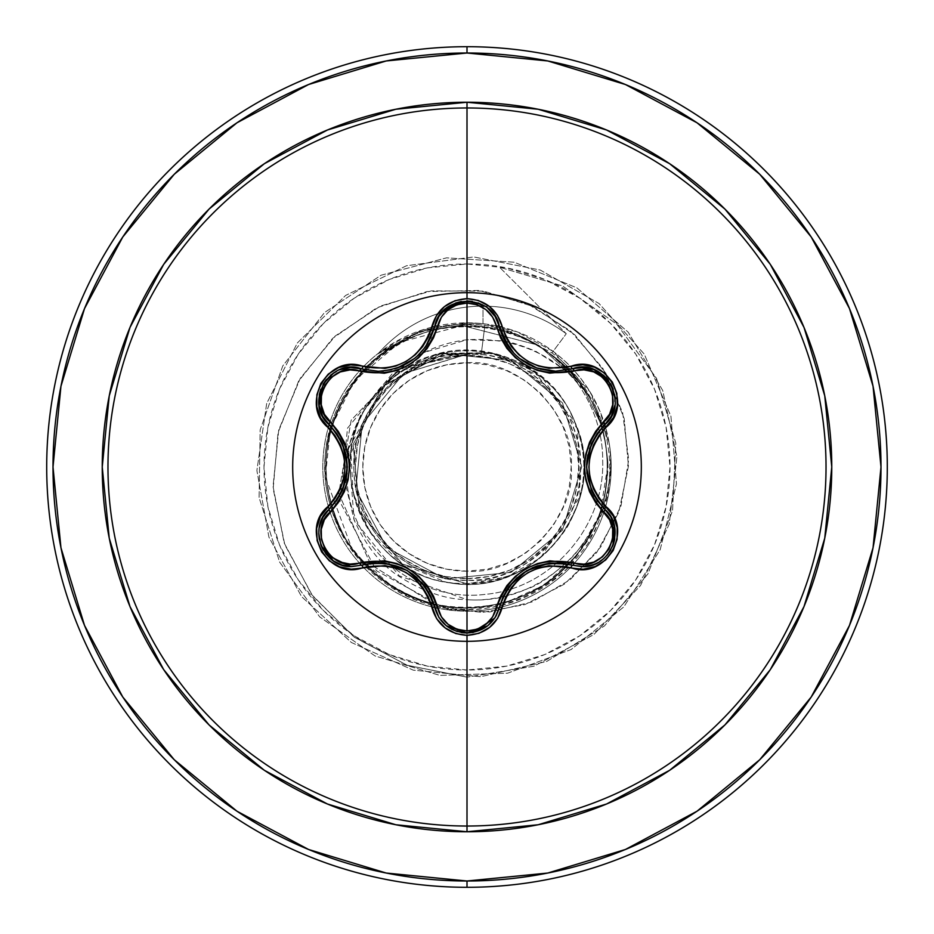 <?xml version="1.0" encoding="UTF-8"?>
<svg xmlns="http://www.w3.org/2000/svg" width="934" height="934" viewBox="0 0 934 934"><rect width="100%" height="100%" fill="white"/><g stroke="black" fill="none" stroke-linecap="round" stroke-linejoin="round"><path stroke-width="0.7" stroke-dasharray="4.67 3.5" d="M467 292.681A174.319 174.319 0 0 0 292.681 467A174.319 174.319 0 0 0 467 641.319A174.319 174.319 0 0 1 292.681 467A174.319 174.319 0 0 1 467 292.681A174.319 174.319 0 0 1 641.319 467A174.319 174.319 0 0 1 467 641.319A174.319 174.319 0 0 0 641.319 467A174.319 174.319 0 0 0 467 292.681M361.493 368.813L379.064 371.265M499.351 326.561L503.169 337.536M508.54 346.771L516.117 355.445M519.514 358.387L521.277 359.765M538.486 368.51L553.348 371.125M554.341 371.16L555.59 371.172M516.152 355.48L508.598 346.853M602.804 559.326L607.018 555.263L600.597 560.949L591.899 565.128M595.156 563.926L599.675 561.544M610.357 550.71L613.451 544.102M614.444 540.506L614.677 539.327M614.911 528.994L614.77 528.049M472.487 632.563L473.176 632.446M467 362.812L467 571.188C519.969 575.683 575.998 517.144 571.188 467C575.998 416.856 519.969 358.317 467 362.812A104.188 104.188 0 0 0 362.812 467A104.188 104.188 0 0 0 467 571.188L467 362.812L487.326 364.809L506.87 370.74L524.885 380.372L540.681 393.319L553.629 409.115L563.26 427.13L569.191 446.674L571.188 467L569.191 487.326L563.26 506.87L553.629 524.885L540.681 540.681L524.885 553.629L506.87 563.26L487.326 569.191L467 571.188L446.674 569.191L427.13 563.26L409.115 553.629L393.319 540.681L380.372 524.885L370.74 506.87L364.809 487.326L362.812 467L364.809 446.674L370.74 427.13L380.372 409.115L393.319 393.319L409.115 380.372L427.13 370.74L446.674 364.809L467 362.812M456.808 353.893L466.311 354.36L403.733 373.483L362.217 424.246L355.854 489.685L386.968 547.768L445.238 578.87L511.12 572.367L562.408 530.279L581.754 466.65L562.466 402.846L510.875 360.396L444.245 353.717L384.983 385.24L353.134 444.491L359.555 511.599L402.262 563.973L467 583.867L467 677.15L467 608.057C381.294 611.256 308.465 523.46 327.811 439.319C339.988 368.159 413.038 314.98 484.874 325.476C550.103 334.594 603.306 394.989 602.699 460.941C604.8 526.963 551.072 588.583 485.376 594.339C419.821 602.815 354.079 552.099 347.46 486.217C337.559 421.106 392.233 354.581 458.571 354.313C399.775 357.232 350.367 412.408 353.963 471.226C354.687 530.138 408.041 581.625 467 580.224C524.908 581.625 577.784 532.065 580.107 474.122C585.151 416.354 538.953 360.419 481.22 354.453L484.874 325.476C550.103 334.594 603.306 394.989 602.699 460.941C604.8 526.963 551.072 588.583 485.376 594.339C419.821 602.815 354.079 552.099 347.46 486.217C337.559 421.106 392.233 354.581 458.571 354.313L456.808 353.893L392.42 373.495L347.506 428.192L340.069 502.048L376.402 570.721L447.713 609.447L489.976 611.957L531.995 601.951L570.102 579.78L600.772 546.915L621.028 505.796L628.699 459.726L622.628 412.536L602.827 368.311L570.534 331.01L528.107 304.157L478.897 290.451L426.943 291.548L376.694 307.846L332.551 338.458L298.576 381.189L278.04 432.711L273.172 488.844L284.858 544.849L312.633 595.88L354.558 637.35L407.434 665.382L467 677.15L407.434 665.382L354.558 637.35L312.633 595.88L284.858 544.849L273.172 488.844L278.04 432.711L298.576 381.189L332.551 338.458L376.694 307.846L426.943 291.548L478.897 290.451L528.107 304.157L570.534 331.01L602.827 368.311L622.628 412.536L628.699 459.726L621.028 505.796L600.772 546.915L570.102 579.78L531.995 601.951L489.976 611.957L447.713 609.447L376.402 570.721L340.069 502.048L347.506 428.192L392.42 373.495L456.808 353.893L465.868 354.266L400.056 368.813L351.172 420.207L338.727 493.596L370.786 564.661L440.031 607.625L482.283 612.424L524.99 604.543L564.323 584.17L596.663 552.589L618.822 512.182L628.442 466.194L624.181 418.514L605.897 373.32L574.679 334.699L532.835 306.34L483.707 291.128L431.391 290.848L380.395 306.072L335.294 335.948L300.258 378.34L278.729 429.92L273.043 486.404L284.193 542.993L311.734 594.666L353.741 636.743L406.944 665.206L467 677.15L406.944 665.206L353.741 636.743L311.734 594.666L284.193 542.993L273.043 486.404L278.729 429.92L300.258 378.34L335.294 335.948L380.395 306.072L431.391 290.848L483.707 291.128L532.835 306.34L574.679 334.699L605.897 373.32L624.181 418.514L628.442 466.194L618.822 512.182L596.663 552.589L564.323 584.17L524.99 604.543L482.283 612.424L440.031 607.625L370.786 564.661L338.727 493.596L351.172 420.207L400.056 368.813L467 354.325L403.733 373.483L362.217 424.246L355.854 489.685L386.968 547.768L445.238 578.87L511.12 572.367L562.408 530.279L581.754 466.65L562.466 402.846L510.875 360.396L444.245 353.717L384.983 385.24L353.134 444.491L359.555 511.599L402.262 563.973L467 583.867L467 677.15L467 608.057C532.707 604.485 577.422 572.017 601.134 510.641C618.903 440.031 597.445 384.621 536.758 344.413C476.97 308.652 392.77 326.783 352.982 383.967C319.673 434.252 317.268 485.972 345.778 539.128C386.221 598.005 441.082 618.705 510.338 601.239C571.783 577.656 604.356 533.01 608.057 467.304C604.637 401.597 572.262 356.811 510.933 332.959C448.425 311.139 373.542 340.887 343.058 399.659C309.084 459.213 327.554 541.51 383.711 580.831C435.069 614.852 487.641 616.849 541.428 586.821C597.923 546.764 618.074 493.07 601.881 425.741L580.913 383.629L538.778 345.3L462.423 325.592C393.903 331.628 349.433 367.716 329.013 433.855C318.307 471.04 324.133 548.281 397.756 591.374C432.524 612.727 508.213 625.687 568.035 567.884C581.742 552.484 589.249 542.759 590.557 538.708C602.558 514.622 608.559 497.25 608.571 486.579C612.564 454.228 606.306 424.176 589.798 396.448C580.399 379.262 567.79 364.762 551.971 352.912L511.75 331.839L467 324.261L419.996 331.617L398.059 340.992L378.714 353.017A139.4 139.4 0 0 1 482.983 306.13A139.4 139.4 0 0 0 377.966 353.869L420.86 331.337L467 324.261L467 339.743C517.541 336.905 558.474 355.807 589.798 396.448L565.712 370.343L535.918 351.371C520.647 344.996 509.404 341.482 502.2 340.84L467 339.743L467 324.261L511.75 331.839L551.971 352.912C567.79 364.762 580.399 379.262 589.798 396.448C606.329 424.246 612.587 454.286 608.571 486.579L603.586 509.123L594.946 530.594L568.035 567.884C480.018 643.9 403.675 593.767 397.756 591.374L353.227 552.309L325.336 476.935L330.402 428.554L354.757 380.383L400.067 342.183L462.423 325.592L538.79 345.3L580.925 383.652L601.881 425.741C618.074 493.07 597.923 546.764 541.428 586.821C480.485 619.721 423.406 613.988 370.226 569.612C330.087 533.851 308.967 461.828 343.058 399.659C379.788 340.887 432.255 317.665 500.461 329.971C566.634 350.472 602.5 395.257 608.022 464.326L600.095 513.7L577.13 555.135L543.997 585.186L505.691 602.64C471.063 614.257 392.362 613.463 345.778 539.128C315.365 481.162 320.245 426.324 360.396 374.627C412.022 322.732 470.806 312.656 536.758 344.413C596.055 383.395 617.923 437.509 602.337 506.742C579.594 570.394 534.481 604.158 467 608.057C391.65 610.276 323.503 542.806 325.172 467C322.335 384.633 402.904 312.867 484.874 325.476L481.22 354.453L467 354.325L481.22 354.453C534.633 357.617 584.252 416.833 580.341 467C585.361 523.087 523.017 585.338 467 580.224L467 578.66A111.66 111.66 0 0 0 578.66 467A111.66 111.66 0 0 0 467 355.34A111.66 111.66 0 0 0 355.34 467A111.66 111.66 0 0 0 467 578.66L488.786 576.511L509.731 570.16L529.029 559.84L545.958 545.958L559.84 529.029L570.16 509.731L576.511 488.786L578.66 467L576.511 445.214L570.16 424.269L559.84 404.971L545.958 388.042L529.029 374.16L509.731 363.84L488.786 357.488L467 355.34L445.214 357.488L424.269 363.84L404.971 374.16L388.042 388.042L374.16 404.971L363.84 424.269L357.488 445.214L355.34 467L357.488 488.786L363.84 509.731L374.16 529.029L388.042 545.958L404.971 559.84L424.269 570.16L445.214 576.511L467 578.66M377.966 353.869A139.4 139.4 0 0 1 566.261 333.73A139.4 139.4 0 0 0 482.983 306.13A139.4 139.4 0 0 1 566.261 333.73A139.4 139.4 0 0 0 482.983 306.13L482.983 323.713L517.004 331.768L553.126 351.371L566.261 333.73L551.971 352.912L566.261 333.73L499.515 267.194L562.466 285.921L616.779 324.156L656.497 378.282L675.784 443.101L672.527 510.793L647.904 573.931L604.473 625.943L546.74 661.435L480.718 676.695L413.26 670.157L351.394 642.499L301.554 596.581L268.922 537.19L256.885 470.502L266.692 403.441L297.327 343L345.615 295.448L406.523 265.735L473.725 256.955L540.214 270.019L599.103 303.562L644.25 354.103L670.962 416.389L676.461 483.929L660.186 549.706L623.819 606.89L571.141 649.527L507.641 673.181L439.902 675.387L374.989 655.937L319.65 616.825L279.628 562.14L259.092 497.565L260.177 429.803L282.768 365.918L324.518 312.54L381.084 275.215L446.58 257.842L514.214 262.221L576.932 287.894L628.208 332.189L662.731 390.505L676.905 456.784L669.234 524.114L640.549 585.513L593.802 634.583L533.886 666.222L467 677.15L533.886 666.222L593.802 634.583L640.549 585.513L669.234 524.114L676.905 456.784L662.731 390.505L628.208 332.189L576.932 287.894L514.214 262.221L446.58 257.842L381.084 275.215L324.518 312.54L282.768 365.918L260.177 429.803L259.092 497.565L279.628 562.14L319.65 616.825L374.989 655.937L439.902 675.387L507.641 673.181L571.141 649.527L623.819 606.89L660.186 549.706L676.461 483.929L670.962 416.389L644.25 354.103L599.103 303.562L540.214 270.019L473.725 256.955L406.523 265.735L345.615 295.448L297.327 343L266.692 403.441L256.885 470.502L268.922 537.19L301.554 596.581L351.394 642.499L413.26 670.157L480.718 676.695L546.74 661.435L604.473 625.943L647.904 573.931L672.527 510.793L675.784 443.101L656.497 378.282L616.779 324.156L562.466 285.921L499.515 267.194L566.261 333.73L499.515 267.194L562.466 285.921L616.779 324.156L656.497 378.282L675.784 443.101L672.527 510.793L647.904 573.931L604.473 625.943L546.74 661.435L480.718 676.695L413.26 670.157L351.394 642.499L301.554 596.581L268.922 537.19L256.885 470.502L266.692 403.441L297.327 343L345.615 295.448L406.523 265.735L473.725 256.955L540.214 270.019L599.103 303.562L644.25 354.103L670.962 416.389L676.461 483.929L660.186 549.706L623.819 606.89L571.141 649.527L507.641 673.181L439.902 675.387L374.989 655.937L319.65 616.825L279.628 562.14L259.092 497.565L260.177 429.803L282.768 365.918L324.518 312.54L381.084 275.215L446.58 257.842L514.214 262.221L576.932 287.894L628.208 332.189L662.731 390.505L676.905 456.784L669.234 524.114L640.549 585.513L593.802 634.583L533.886 666.222L467 677.15L533.886 666.222L593.802 634.583L640.549 585.513L669.234 524.114L676.905 456.784L662.731 390.505L628.208 332.189L576.932 287.894L514.214 262.221L446.58 257.842L381.084 275.215L324.518 312.54L282.768 365.918L260.177 429.803L259.092 497.565L279.628 562.14L319.65 616.825L374.989 655.937L439.902 675.387L507.641 673.181L571.141 649.527L623.819 606.89L660.186 549.706L676.461 483.929L670.962 416.389L644.25 354.103L599.103 303.562L540.214 270.019L473.725 256.955L406.523 265.735L345.615 295.448L297.327 343L266.692 403.441L256.885 470.502L268.922 537.19L301.554 596.581L351.394 642.499L413.26 670.157L480.718 676.695L546.74 661.435L604.473 625.943L647.904 573.931L672.527 510.793L675.784 443.101L656.497 378.282L616.779 324.156L562.466 285.921L499.515 267.194L566.261 333.73L553.126 351.371C571.526 366 567.347 364.038 573.044 369.315L580.481 378.06L589.763 391.381L600.2 411.824L609.248 443.463C622.838 525.69 548.853 606.049 467 599.651C484.151 601.169 503.683 597.783 525.608 589.482C538.311 585.723 554.551 574.258 574.34 555.088C593.522 529.73 603.446 512.497 604.111 503.379C610.276 483.252 611.98 463.276 609.248 443.463A144.175 144.175 0 0 1 467 611.175L467 599.651L399.273 575.869L354.138 520.051L348.557 448.483L383.255 386.384L440.825 353.566L494.086 353.636C573.499 378.282 577.317 436.353 578.636 432.454C607.369 512.404 527.313 601.636 444.736 581.719L401.445 563.751L369.957 532.123L353.11 493.21L350.962 453.107L381.609 387.201L436.435 354.196L491.599 352.748L534.05 371.277L574.842 421.97C585.279 447.725 586.645 473.947 578.917 500.636C557.493 557.423 516.455 584.988 455.78 583.318C370.95 578.963 319.533 470.701 369.747 402.192L397.872 372.771L439.727 353.356L491.261 352.678L542.385 377.686L577.551 429.068L580.061 496.584L540.576 557.796L506.683 576.92L467 583.867C476.106 583.085 528.154 586.318 567.253 527.056C588.362 489.136 589.284 450.737 570.032 411.847C533.349 335.236 413.634 329.469 369.747 402.192C320.981 468.938 368.113 574.457 450.363 582.676C536.069 599.103 612.179 500.846 574.842 421.97C550.605 362.52 482.843 338.692 434.077 354.873C384.738 374.289 357.15 406.127 351.324 450.363C341.657 534.12 408.964 577.609 444.736 581.719C525.41 601.683 607.509 514.295 578.636 432.454C577.609 437.649 571.515 366.782 477.087 350.927C440.463 348.615 409.185 360.442 383.255 386.384C404.597 359.66 432.512 344.121 467 339.743L423.861 352.55L420.16 354.511L398.584 369.817L383.255 386.384L360.746 414.743L347.868 448.612L345.662 484.804L354.138 520.051C366.175 546.215 381.095 564.942 398.865 576.231C422.915 591.596 445.635 599.406 467 599.651L467 611.175A144.175 144.175 0 0 1 322.825 467A144.175 144.175 0 0 1 467 322.825L482.983 323.713L482.983 306.13A139.4 139.4 0 0 0 378.714 353.017L421.467 330.204L467 322.825L467 263.983A203.017 203.017 0 0 0 263.983 467A203.017 203.017 0 0 0 467 670.017L467 611.175A144.175 144.175 0 0 1 322.825 467A144.175 144.175 0 0 1 467 322.825A144.175 144.175 0 0 1 611.175 467A144.175 144.175 0 0 1 330.578 513.653A144.175 144.175 0 0 1 378.714 353.017A144.175 144.175 0 0 0 467 611.175A144.175 144.175 0 0 0 609.248 443.463L590.16 392.035L553.126 351.371L517.004 331.768L482.983 323.713L467 322.825L421.467 330.204L378.714 353.017M236.991 811.226L308.57 849.485L386.232 873.045L467 880.995A413.995 413.995 0 0 0 880.995 467A413.995 413.995 0 0 0 467 53.005L386.232 60.955L308.57 84.515L236.991 122.774M467 46.7A420.3 420.3 0 0 1 887.3 467A420.3 420.3 0 0 1 467 887.3A420.3 420.3 0 0 0 887.3 467A420.3 420.3 0 0 0 467 46.7A420.3 420.3 0 0 0 46.7 467A420.3 420.3 0 0 0 467 887.3A420.3 420.3 0 0 1 46.7 467A420.3 420.3 0 0 1 467 46.7M467 322.825A144.175 144.175 0 0 1 611.175 467A144.175 144.175 0 0 1 467 611.175L467 670.017A203.017 203.017 0 0 0 670.017 467A203.017 203.017 0 0 0 467 263.983L467 322.825M174.261 174.261L122.856 236.886M122.774 236.991L84.515 308.57L60.955 386.232L53.005 467L60.955 547.768L84.515 625.43L122.774 697.009M174.261 759.739L236.886 811.144M811.226 697.009L849.485 625.43L873.045 547.768L880.995 467L873.045 386.232L849.485 308.57L811.226 236.991L759.739 174.261L697.009 122.774L625.43 84.515L547.768 60.955L467 53.005A413.995 413.995 0 0 0 53.005 467A413.995 413.995 0 0 0 467 880.995L547.768 873.045L625.43 849.485L697.009 811.226M759.739 759.739L811.144 697.114M467 670.017L427.387 666.117L389.303 654.571L354.208 635.809L323.444 610.556L298.191 579.792L279.429 544.697L267.883 506.613L263.983 467L267.883 427.387L279.429 389.303L298.191 354.208L323.444 323.444L354.208 298.191L389.303 279.429L427.387 267.883L467 263.983L506.613 267.883L544.697 279.429L579.792 298.191L610.556 323.444L635.809 354.208L654.571 389.303L666.117 427.387L670.017 467L666.117 506.613L654.571 544.697L635.809 579.792L610.556 610.556L579.792 635.809L544.697 654.571L506.613 666.117L467 670.017M467 580.224C434.824 583.785 361.365 554.492 354.173 475.137C348.931 394.825 423.172 352.048 458.571 354.313M351.359 566.576L350.542 566.553M326.561 554.761L323.281 550.114M320.701 544.557L319.37 539.747M319.311 539.42L319.218 527.862M321.284 520.67L322.697 517.693M430.761 596.125L434.73 607.462L424.783 586.132M421.561 582.186L406.115 569.892M405.963 569.81L401.935 567.814M382.391 562.887L379.169 562.747M378.072 562.735L374.522 562.852M374.452 562.852L361.493 565.187L372.841 562.98L379.029 562.735M503.823 595.11L496.444 615.226M495.172 617.456L494.751 618.098M461.419 632.54L446.032 625.535M440.544 619.837L438.887 617.421M560.89 563.039L572.495 565.257L549.25 563.202M536.98 565.981L519.444 575.659M519.374 575.718L517.121 577.632M508.703 587.007L505.983 591.152M505.738 591.549L503.846 595.04M596.289 499.223L610.124 515.79M613.206 544.779L610.813 549.939M607.602 554.586L603.913 558.38M603.527 558.719L593.954 564.416M586.739 566.308L583.155 566.623M602.465 427.025L597.036 433.668M589.471 448.752L587.194 458.279M586.564 465.202L586.552 468.284M586.552 468.448L586.832 472.943M592.343 492.323L593.826 495.195M594.374 496.152L596.254 499.165M572.554 368.732L580.679 367.377M582.057 367.354L583.948 367.412M607.392 379.157L610.754 383.967M613.148 389.046L614.665 394.557L614.584 406.944M612.447 413.809L611.233 416.307M500.472 330.589L501.488 333.543M501.99 334.839L503.204 337.618M514.015 353.379L516.946 356.216M518.16 357.278L521.546 359.952M523.694 361.458L528.562 364.353M530.057 365.124L532.263 366.163M534.715 367.19L540.272 369.047M550.92 370.961L555.567 371.172M434.754 326.398L437.684 318.657M461.162 301.507L467.21 300.981M472.37 301.413L487.805 308.278L482.142 304.612M493.374 313.952L494.997 316.276M391.474 369.724L401.503 366.385M403.581 365.416L408.356 362.812M408.438 362.766L414.533 358.493M415.116 358.014L416.891 356.484M425.32 347.133L434.73 326.538L431.064 337.221M340.081 438.84L336.719 433.481L323.888 418.35M322.627 416.179L322.288 415.513M326.433 379.391L330.438 375.34L341.19 369.21M348.207 367.634L350.775 367.447M336.882 500.297L329.165 509.24L342.521 490.222M346.292 478.115L346.677 458.092M346.666 457.999L346.129 455.08M342.229 443.113L339.999 438.676M339.766 438.268L337.688 434.894M337.653 434.835L329.177 424.783M318.763 533.431L319.603 525.959M319.194 527.979L318.763 533.477M319.265 539.14L320.946 545.246M322.592 548.865L325.733 553.745M329.539 557.867L330.788 558.952M425.028 586.459L417.066 577.667M412.314 573.826L407.282 570.546L396.249 565.619L384.586 563.085M446.242 625.698L451.391 629.107M457.356 631.571L462.493 632.703M549.682 563.155L537.54 565.794M532.24 567.849L526.869 570.581L517.086 577.667L509.077 586.482M506.065 591L503.111 596.581L499.34 607.497M604.777 424.725L596.943 433.82M591.444 443.615L587.801 454.916M586.856 460.941L586.529 466.942L587.778 478.967L591.42 490.327M593.896 495.312L597.2 500.554L604.777 509.275M615.167 398.888L614.817 405.601M614.817 405.648L615.202 401.036M615.202 400.196L615.191 399.402M614.665 394.615L613.206 389.209M610.848 384.119L607.474 379.251M487.817 308.29L483.59 305.406M478.068 302.873L472.3 301.402M467.023 300.981L461.279 301.484M438.898 316.556L438.291 317.572M383.209 371.043L394.767 368.848M401.363 366.443L412.454 360.08M413.003 359.683L414.486 358.528M418.35 355.154L425.881 346.339M427.924 343.198L430.644 338.131M425.752 346.526L418.21 355.27M394.919 368.802L383.302 371.043M333.928 372.748L339.918 369.677M339.953 369.666L335.773 371.639M335.049 372.047L334.36 372.468M330.473 375.305L326.129 379.764M322.604 416.132L323.176 417.183M342.463 490.35L346.175 478.687M347.039 473.071L347.366 467.058L346.117 455.045L342.486 443.697"/><path stroke-width="1.4" d="M473.176 632.446L487.84 625.698L495.148 617.491L499.34 607.497A3.152 0.724 13.4 0 1 502.212 607.427C513.758 574.503 536.688 561.264 571.013 567.709C605.36 580.75 634.676 530.01 606.154 506.765C583.365 480.274 583.365 453.772 606.154 427.235C634.641 404.037 605.419 353.262 571.013 366.291C536.723 372.759 513.793 359.52 502.212 326.573C497.075 309.259 485.341 299.942 467 298.647L467 292.681A174.319 174.319 0 0 1 641.319 467A174.319 174.319 0 0 1 467 641.319A174.319 174.319 0 0 1 292.681 467A174.319 174.319 0 0 1 467 292.681L467 298.647L454.998 300.713L444.421 306.621L436.435 315.61L428.297 336.999L422.67 346.572L415.198 354.827L406.08 361.446L395.806 366.035L384.89 368.393L350.799 364.855L338.692 367.529L328.324 374.055L320.829 383.477L316.883 394.708L316.801 406.559L320.584 417.86L334.979 435.548L340.443 445.203L343.852 455.792L345.031 466.988L343.864 478.161L340.455 488.786L334.991 498.441L320.385 516.525L316.673 528.352L317.14 540.599L321.565 551.796L329.328 560.82L339.556 566.81L351.231 569.168L384.878 565.607L395.759 567.954L406.057 572.53L415.163 579.138L422.658 587.416L428.297 597.001L436.633 618.705L445.016 627.846L455.85 633.579L467 635.354L467 826.03A359.03 359.03 0 0 0 826.03 467A359.03 359.03 0 0 0 467 107.97L467 292.681A174.319 174.319 0 0 1 641.319 467A174.319 174.319 0 0 1 467 641.319A174.319 174.319 0 0 1 292.681 467A174.319 174.319 0 0 1 467 292.681L467 107.97A359.03 359.03 0 0 0 107.97 467A359.03 359.03 0 0 0 467 826.03L467 831.762A364.762 364.762 0 0 1 102.238 467A364.762 364.762 0 0 1 467 102.238L467 107.97L467 102.238L395.841 109.243L327.414 130.001L264.345 163.707L209.076 209.076L163.707 264.345L130.001 327.414L109.243 395.841L102.238 467L109.243 538.159L130.001 606.586L163.707 669.655L209.076 724.924L264.345 770.293L327.414 803.999L395.841 824.757L467 831.762L538.159 824.757L606.586 803.999L669.655 770.293L724.924 724.924L770.293 669.655L803.999 606.586L824.757 538.159L831.762 467L824.757 395.841L803.999 327.414L770.293 264.345L724.924 209.076L669.655 163.707L606.586 130.001L538.159 109.243L467 102.238A364.762 364.762 0 0 1 831.762 467A364.762 364.762 0 0 1 467 831.762L467 826.03A359.03 359.03 0 0 0 826.03 467A359.03 359.03 0 0 0 467 107.97A359.03 359.03 0 0 0 107.97 467A359.03 359.03 0 0 0 467 826.03L467 635.354C485.341 634.058 497.075 624.753 502.212 607.427A3.152 0.724 -166.6 0 0 499.34 607.497L495.113 617.537L487.781 625.745L467.035 633.019L461.419 632.54M503.169 337.536L506.59 343.864M506.625 343.91L508.54 346.771M516.117 355.445L519.514 358.387M521.277 359.765L536.291 367.774M536.746 367.938L538.486 368.51M553.348 371.125L554.341 371.16M555.59 371.172L536.817 367.961L519.736 358.574L516.152 355.48M508.598 346.853L499.34 326.503A3.152 0.981 -13.4 0 0 496.491 326.176L500.531 337.711L506.905 348.394L515.381 357.664L525.737 365.159L537.389 370.401L549.706 373.133L583.948 369.841L593.72 371.884L602.407 377.103L608.956 384.983L612.517 394.603L612.692 404.761L609.563 414.264L595.659 431.356L589.576 442.226L585.781 454.216L584.462 466.942L585.758 479.667L589.552 491.716L595.623 502.609L609.563 519.736L612.681 529.216L612.529 539.35L608.98 548.97L602.442 556.862L593.744 562.105L583.948 564.159L549.764 560.855L537.505 563.564L525.83 568.783L515.475 576.255L506.94 585.56L500.554 596.242L492.662 616.872L485.995 624.309L477.111 629.224L467 630.94L456.913 629.212L448.04 624.274L441.385 616.825L433.539 596.242L427.165 585.548L418.689 576.255L408.321 568.748L396.658 563.506L384.318 560.774L350.052 564.101L340.28 562.058L331.582 556.851L325.02 548.982L321.459 539.373L321.273 529.204L324.378 519.701L338.271 502.609L344.331 491.751L348.125 479.772L349.433 467.058L348.148 454.344L344.354 442.307L338.295 431.438L324.39 414.299L321.273 404.819L321.448 394.673L324.997 385.065L331.547 377.184L340.256 371.954L350.04 369.899L384.259 373.238L396.541 370.529L408.216 365.311L418.595 357.827L427.13 348.51L433.516 337.804L441.385 317.163L448.04 309.726L456.901 304.799L467 303.06L467 630.94L467 303.06L477.099 304.776L485.995 309.691L492.662 317.14L496.491 326.176A3.152 0.981 166.6 0 1 499.34 326.503L495.148 316.509L499.34 326.503C502.445 339.322 509.252 350.017 519.736 358.574L527.862 363.98L536.817 367.961C549.134 370.915 555.485 371.989 555.87 371.172L572.554 368.732M614.339 525.912L610.754 516.829L604.777 509.275L610.789 516.887L614.362 526.005L612.914 545.561L607.03 555.251L610.357 550.71M591.677 565.198L581.999 566.646L591.677 565.198M591.899 565.128L595.156 563.926M600.597 560.949L602.804 559.326M613.451 544.102L614.444 540.506M614.677 539.327L614.911 528.994M614.77 528.049L614.35 525.959M322.697 517.693L329.165 509.24A3.152 0.981 -133.4 0 0 330.297 511.867C306.679 530.921 331.547 573.861 359.788 562.875A3.152 0.992 -106.7 0 0 361.493 565.187L351.359 566.576M236.991 122.774L174.261 174.261L236.991 122.774L308.57 84.515L386.232 60.955L467 53.005A413.995 413.995 0 0 1 880.995 467A413.995 413.995 0 0 1 467 880.995L467 887.3A420.3 420.3 0 0 0 887.3 467A420.3 420.3 0 0 0 467 46.7L467 53.005L467 46.7A420.3 420.3 0 0 1 887.3 467A420.3 420.3 0 0 1 467 887.3A420.3 420.3 0 0 1 46.7 467A420.3 420.3 0 0 1 467 46.7A420.3 420.3 0 0 0 46.7 467A420.3 420.3 0 0 0 467 887.3L467 880.995A413.995 413.995 0 0 1 53.005 467A413.995 413.995 0 0 1 467 53.005L547.768 60.955L625.43 84.515L697.009 122.774L759.739 174.261L811.226 236.991L849.485 308.57L873.045 386.232L880.995 467L873.045 547.768L849.485 625.43L811.226 697.009L759.739 759.739L697.009 811.226L759.739 759.739M122.856 236.886L174.261 174.261M122.774 697.009L174.261 759.739L122.774 697.009L84.515 625.43L60.955 547.768L53.005 467L60.955 386.232L84.515 308.57L122.774 236.991M236.886 811.144L174.261 759.739M697.009 811.226L625.43 849.485L547.768 873.045L467 880.995L386.232 873.045L308.57 849.485L236.991 811.226M350.542 566.553L326.561 554.761M323.281 550.114L320.701 544.557M319.218 527.862L321.284 520.67M611.233 416.307L604.777 424.725A3.152 0.992 46.7 0 0 603.644 422.086C627.286 403.068 602.465 360.104 574.212 371.043C535.649 377.861 509.742 362.906 496.491 326.176C492.311 311.956 482.481 304.251 467 303.06C451.554 304.274 441.747 311.991 437.567 326.211C424.199 363.069 398.269 378.048 359.788 371.125C331.488 360.162 306.691 403.138 330.297 422.133C355.48 452.114 355.48 482.026 330.297 511.867A3.152 0.981 46.6 0 1 329.153 509.24A3.152 0.724 -133.4 0 0 327.776 506.718C299.312 529.952 328.593 580.703 362.987 567.639A3.152 0.736 -106.7 0 0 361.493 565.187A3.152 0.992 73.3 0 1 359.788 562.875C398.398 556.034 424.328 571.001 437.567 607.789A3.152 0.992 -13.3 0 1 434.73 607.462A3.152 0.992 166.7 0 0 437.567 607.789C441.735 621.997 451.542 629.714 467 630.94C482.469 629.75 492.3 622.044 496.491 607.824A3.152 0.981 -166.6 0 0 499.34 607.497A3.152 0.981 13.4 0 1 496.491 607.824C509.871 571.024 535.777 556.069 574.212 562.957A3.152 0.981 -73.4 0 1 572.495 565.257A3.152 0.981 106.6 0 0 574.212 562.957C602.523 573.885 627.274 530.886 603.644 511.914A3.152 0.992 133.3 0 0 604.788 509.287A3.152 0.992 -46.7 0 1 603.644 511.914C578.403 481.897 578.403 451.951 603.644 422.086A3.152 0.992 -133.3 0 1 604.788 424.713L602.465 427.025M424.783 586.132L421.561 582.186M401.935 567.814L384.761 563.109L407.224 570.511L424.877 586.26L430.901 596.417L438.91 617.456L446.242 625.698M384.481 563.074L382.391 562.887M379.169 562.747L378.072 562.735M496.444 615.226L495.172 617.456M494.751 618.098L472.487 632.563M446.032 625.535L440.544 619.837M438.887 617.421L434.73 607.462C422.331 572.519 397.919 558.427 361.493 565.187L372.958 562.968L384.761 563.109M583.155 566.623L572.495 565.257C536.093 558.555 511.704 572.635 499.34 607.497L503.157 596.476L509.182 586.342L526.799 570.616L549.25 563.202L536.98 565.981M517.121 577.632L508.703 587.007M610.124 515.79L611.291 517.798M611.478 518.16L614.724 539.093M614.642 539.537L613.206 544.779M610.813 549.939L607.602 554.586M593.954 564.416L586.739 566.308M597.036 433.668L589.471 448.752M587.194 458.279L586.564 465.202M586.832 472.943L592.343 492.323M593.826 495.195L594.374 496.152M574.212 371.043A3.152 0.981 73.4 0 0 572.495 368.743A3.152 0.981 -106.6 0 1 574.212 371.043M580.679 367.377L594.012 369.607L603.574 375.316L607.474 379.251M583.948 367.412L593.919 369.572M593.954 369.584L607.392 379.157M582.057 367.354L572.495 368.743L583.318 367.389L594.106 369.642L610.778 383.991L613.148 389.046M614.584 406.944L612.447 413.809M499.351 326.561L500.472 330.589M501.488 333.543L501.99 334.839M503.204 337.618L514.015 353.379M516.946 356.216L518.16 357.278M521.546 359.952L523.694 361.458M528.562 364.353L530.057 365.124M532.263 366.163L534.715 367.19M540.272 369.047L550.92 370.961M555.567 371.172L572.495 368.743C603.994 356.893 630.789 403.453 604.777 424.725L611.35 416.097L614.817 405.648M438.291 317.572L434.73 326.538A3.152 0.992 -166.7 0 1 437.567 326.211A3.152 0.992 13.3 0 0 434.73 326.538L434.754 326.398M437.684 318.657L438.887 316.579M438.957 316.463L442.179 312.166M442.191 312.154L461.162 301.507M493.374 313.952L487.805 308.278L495.113 316.474L499.34 326.503A3.152 0.724 -13.4 0 0 502.212 326.573L497.413 315.26L489.031 306.13L478.196 300.421L467 298.647C448.682 299.977 436.96 309.294 431.858 326.608A3.152 0.736 13.3 0 0 434.73 326.538L438.945 316.486L446.277 308.267L467.035 300.981L472.37 301.413M359.788 371.125A3.152 0.992 106.7 0 1 361.493 368.813A3.152 0.992 -73.3 0 0 359.788 371.125M379.064 371.265L391.474 369.724M401.503 366.385L403.581 365.416M414.533 358.493L415.116 358.014M416.891 356.484L425.32 347.133M330.297 422.133A3.152 0.981 -46.6 0 0 329.153 424.76A3.152 0.981 133.4 0 1 330.297 422.133M323.888 418.35L322.627 416.179M322.288 415.513L319.159 405.8M319.159 405.765L320.736 389.338M329.177 424.783L322.569 416.074L319.136 405.601L323.222 383.991L326.433 379.391M341.19 369.21L348.207 367.634M350.775 367.447L378.177 371.265L383.209 371.043M342.521 490.222L346.292 478.115M346.129 455.08L342.229 443.113M333.391 560.902L342.311 565.152L351.966 566.576L342.276 565.14L333.356 560.879L321.051 545.503L318.763 533.431M319.603 525.959L323.164 516.841L329.165 509.24L323.187 516.806M323.106 516.934L322.685 517.716M322.393 518.265L319.615 525.889M319.568 526.076L319.194 527.979M318.763 533.477L319.265 539.14M321.121 545.666L322.592 548.865M325.733 553.745L329.539 557.867M330.788 558.952L333.251 560.809M430.983 596.581L425.028 586.459M417.066 577.667L412.314 573.826M384.586 563.085L379.029 562.735M499.34 607.497C494.623 623.305 483.847 631.816 467.035 633.019L446.277 625.733L438.945 617.514L434.73 607.462A3.152 0.736 166.7 0 0 431.858 607.392A3.152 0.736 -13.3 0 1 434.73 607.462C439.435 623.293 450.211 631.816 467.035 633.019L462.493 632.703M451.391 629.107L457.356 631.571M561.217 563.074L549.496 563.179M537.54 565.794L532.24 567.849M509.088 586.459L506.065 591M549.25 563.202L561.042 563.05L572.495 565.257A3.152 0.724 106.6 0 0 571.013 567.709A3.152 0.724 -73.4 0 1 572.495 565.257L581.999 566.646C610.883 568.444 626.854 527.441 604.777 509.275L597.13 500.461L591.35 490.163L586.529 467.012L591.35 443.848L597.13 433.551L604.777 424.725C580.714 452.932 580.714 481.115 604.777 509.275A3.152 0.736 -46.7 0 1 606.154 506.765A3.152 0.736 133.3 0 0 604.777 509.275M597.235 433.411L591.444 443.615M587.801 454.916L586.856 460.941M591.42 490.327L593.896 495.312M610.778 383.991L615.167 398.888M614.817 405.601L611.373 416.05L604.777 424.725A3.152 0.736 46.7 0 0 606.154 427.235A3.152 0.736 -133.3 0 1 604.777 424.725M615.202 401.036L615.202 400.196M615.191 399.402L614.665 394.615M613.206 389.209L610.848 384.119M467.023 300.981L482.142 304.612M495.148 316.509L487.817 308.29M483.59 305.406L478.068 302.873M472.3 301.402L467.21 300.981M461.279 301.484L455.92 302.896L446.207 308.325L438.922 316.521M394.767 368.848L397.242 368.054M418.21 355.27L414.369 358.621L397.289 368.031L401.363 366.443M414.486 358.528L418.35 355.154M425.881 346.339L427.924 343.198M430.644 338.131L431.064 337.221M383.302 371.043L378.177 371.265C407.504 369.222 426.359 354.313 434.73 326.538L425.752 346.526M397.289 368.031L394.919 368.802M323.222 383.991L333.928 372.748M339.918 369.677L350.694 367.447L339.953 369.666M335.773 371.639L335.049 372.047M334.36 372.468L330.473 375.305M326.129 379.764L323.304 383.862M320.782 389.221L319.311 394.568L319.148 405.706L322.592 416.109M323.176 417.183L336.789 433.574L342.556 443.86L347.366 466.988L342.568 490.128L336.8 500.414L329.165 509.24C353.169 481.057 353.169 452.897 329.165 424.76C303.153 403.418 330.076 356.928 361.493 368.813A3.152 0.736 -73.3 0 0 362.987 366.362A3.152 0.736 106.7 0 1 361.493 368.813M336.695 500.554L342.463 490.35M346.175 478.687L347.039 473.071M342.486 443.697L340.081 438.84M351.966 566.576C323.047 568.362 307.134 527.383 329.165 509.24A3.152 0.724 46.6 0 0 327.776 506.718C350.519 480.216 350.519 453.737 327.776 427.282A3.152 0.724 -46.6 0 0 329.165 424.76A3.152 0.724 133.4 0 1 327.776 427.282C299.289 403.99 328.651 353.297 362.987 366.362C397.359 372.841 420.312 359.59 431.858 326.608A3.152 0.736 -166.7 0 0 434.73 326.538C440.171 293.346 493.888 293.358 499.34 326.503A3.152 0.724 166.6 0 0 502.212 326.573L505.773 336.952L511.412 346.514L518.907 354.78L528.002 361.376L538.276 365.953L549.145 368.3L571.013 366.291A3.152 0.724 73.4 0 0 572.495 368.743A3.152 0.724 -106.6 0 1 571.013 366.291L582.769 364.774L594.444 367.144L604.66 373.145L612.412 382.169L616.837 393.377L617.292 405.613L613.568 417.44L598.939 435.524L593.452 445.191L590.031 455.827L588.875 467.012L590.043 478.22L593.464 488.821L598.939 498.487L613.369 516.175L617.152 527.465L617.082 539.327L613.148 550.558L605.664 559.991L595.297 566.518L583.201 569.215L549.134 565.7L538.229 568.059L527.979 572.635L518.872 579.255L511.4 587.498L505.773 597.059L497.612 618.425L489.614 627.414L479.014 633.31L467 635.354C448.67 634.023 436.96 624.706 431.858 607.392C420.277 574.387 397.324 561.136 362.987 567.639A3.152 0.736 73.3 0 0 361.493 565.187L351.966 566.576"/></g></svg>
